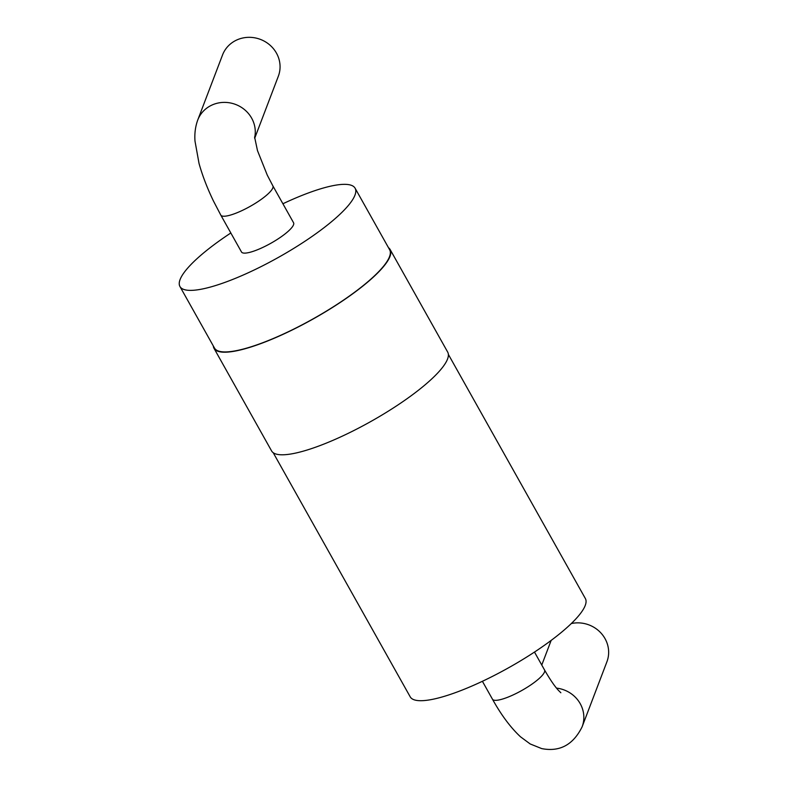<?xml version="1.0" encoding="UTF-8"?>
<svg xmlns="http://www.w3.org/2000/svg" width="788" height="788" viewBox="0 0 788 788"><rect width="100%" height="100%" fill="white"/><g stroke="black" fill="none" stroke-linecap="round" stroke-linejoin="round"><path stroke-width="1.18" d="M254.672 138.333L278.331 76.249A29.855 28.053 -159.1 0 0 260.424 39.4A29.855 28.053 -159.1 0 0 222.531 54.983L197.739 120.042A29.855 28.053 -159.1 0 1 233.75 103.809A29.855 28.053 -159.1 0 1 254.623 137.733M272.865 185.869L293.56 222.748A29.855 6.777 150.7 0 1 270.845 243.275A29.855 6.777 150.7 0 1 241.483 251.973L220.788 215.085A29.855 6.777 -29.3 0 0 250.141 206.387A29.855 6.777 -29.3 0 0 272.865 185.869L267.27 175.123L257.489 150.636L254.583 136.954M282.902 203.757A100.431 22.803 150.7 0 1 355.102 188.214A100.431 22.803 150.7 0 1 255.292 269.457A100.431 22.803 150.7 0 1 179.94 286.507A100.431 22.803 150.7 0 1 230.835 232.982M355.102 188.214L389.646 249.766A100.431 22.803 150.7 0 1 289.836 331.009A100.431 22.803 150.7 0 1 214.484 348.06L179.94 286.507M388.484 247.688A100.972 22.931 150.7 0 1 390.119 249.501A100.972 22.931 150.7 0 1 289.767 331.177A100.972 22.931 150.7 0 1 214.011 348.326A100.972 22.931 150.7 0 1 213.321 345.991M390.119 249.501L447.683 352.078A100.972 22.931 150.7 0 1 347.331 433.764A100.972 22.931 150.7 0 1 271.574 450.903L214.011 348.326M448.372 354.413L585.366 598.545A100.431 22.803 150.7 0 1 485.556 679.788A100.431 22.803 150.7 0 1 410.213 696.838L273.209 452.706M571.32 623.544A29.855 28.053 20.9 0 1 600.801 632.843A29.855 28.053 20.9 0 1 606.918 661.772L582.115 726.832A29.855 28.053 -159.1 0 0 556.505 688.111M541.77 665.042L551.117 640.506A29.855 28.053 20.9 0 1 551.157 640.408M534.481 652.07L544.528 669.958A29.855 6.777 150.7 0 1 521.804 690.485A29.855 6.777 150.7 0 1 492.451 699.183L482.404 681.285M220.788 215.085L213.499 201.098C207.254 188.155 202.437 175.626 199.039 163.49L195 141.151C194.439 133.625 195.355 126.592 197.739 120.042M582.115 726.832C573.181 744.847 559.716 752.107 541.73 748.6L530.196 743.961L520.504 736.8C510.604 727.57 501.247 715.031 492.451 699.183M544.528 669.958C550.004 679.473 554.654 686.299 558.495 690.426L560.849 692.76"/></g></svg>
